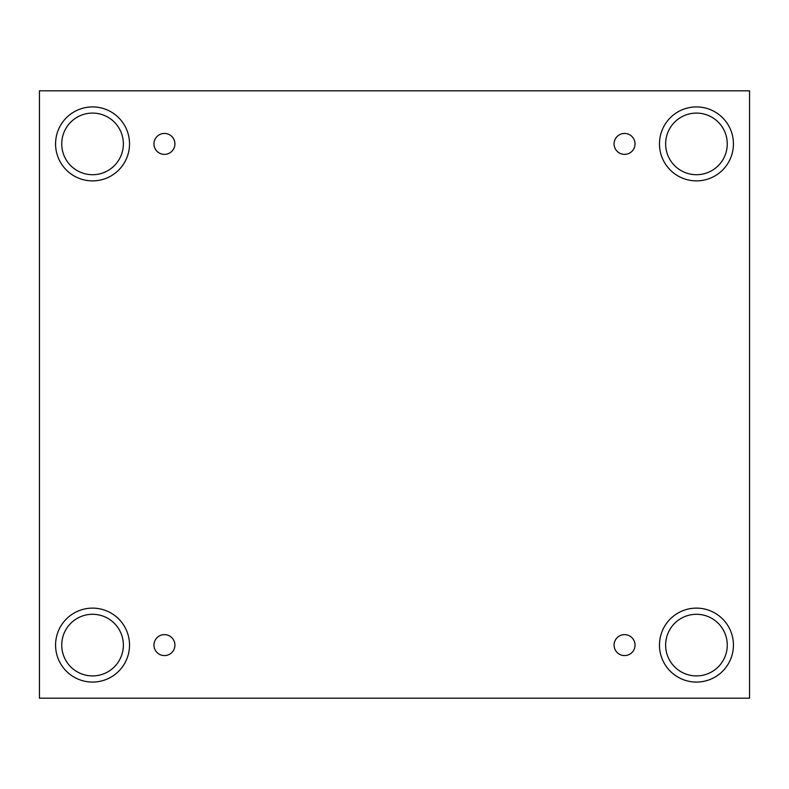 <?xml version="1.0" encoding="UTF-8"?>
<svg xmlns="http://www.w3.org/2000/svg" width="789" height="789" viewBox="0 0 789 789"><rect width="100%" height="100%" fill="white"/><g stroke="black" fill="none" stroke-linecap="round" stroke-linejoin="round"><path stroke-width="1.18" d="M749.55 90.804L39.45 90.804L39.45 698.196L749.55 698.196L749.55 90.804M164.437 655.58A10.474 10.474 0 0 1 155.374 639.859A10.474 10.474 0 0 1 173.511 639.859A10.474 10.474 0 0 1 164.437 655.58M624.563 655.58A10.474 10.474 0 0 1 615.489 639.859A10.474 10.474 0 0 1 633.626 639.859A10.474 10.474 0 0 1 624.563 655.58M624.563 154.378A10.474 10.474 0 0 1 615.489 138.667A10.474 10.474 0 0 1 633.626 138.667A10.474 10.474 0 0 1 624.563 154.378M164.437 154.378A10.474 10.474 0 0 1 155.374 138.667A10.474 10.474 0 0 1 173.511 138.667A10.474 10.474 0 0 1 164.437 154.378M696.45 682.071A36.975 36.975 0 0 1 664.427 626.614A36.975 36.975 0 0 1 728.474 626.614A36.975 36.975 0 0 1 696.45 682.071M92.55 682.071A36.975 36.975 0 0 1 60.526 626.614A36.975 36.975 0 0 1 124.573 626.614A36.975 36.975 0 0 1 92.55 682.071M92.55 180.878A36.975 36.975 0 0 1 60.526 125.412A36.975 36.975 0 0 1 124.573 125.412A36.975 36.975 0 0 1 92.55 180.878M696.45 180.878A36.975 36.975 0 0 1 664.427 125.412A36.975 36.975 0 0 1 728.474 125.412A36.975 36.975 0 0 1 696.45 180.878M665.64 143.904A30.81 30.81 0 0 1 711.856 117.216A30.81 30.81 0 0 1 711.856 170.582A30.81 30.81 0 0 1 665.64 143.904M61.739 143.904A30.81 30.81 0 0 1 107.955 117.216A30.81 30.81 0 0 1 107.955 170.582A30.81 30.81 0 0 1 61.739 143.904M61.739 645.096A30.81 30.81 0 0 1 107.955 618.418A30.81 30.81 0 0 1 107.955 671.784A30.81 30.81 0 0 1 61.739 645.096M665.64 645.096A30.81 30.81 0 0 1 711.856 618.418A30.81 30.81 0 0 1 711.856 671.784A30.81 30.81 0 0 1 665.64 645.096"/></g></svg>
